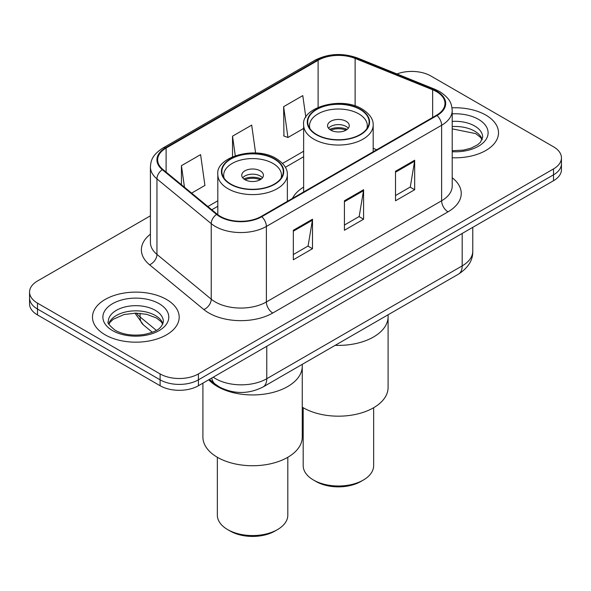 <?xml version="1.0" encoding="UTF-8"?>
<svg xmlns="http://www.w3.org/2000/svg" width="591" height="591" viewBox="0 0 591 591"><rect width="100%" height="100%" fill="white"/><g stroke="black" fill="none" stroke-linecap="round" stroke-linejoin="round"><path stroke-width="0.89" d="M303.641 187.096A47.871 27.637 0 0 0 292.427 198.421M228.769 390.836A27.097 15.647 180 0 1 215.841 385.11L209.111 379.562M150.417 215.811L37.484 281.013A27.097 15.647 0 0 0 29.55 292.072L29.55 303.87A27.097 15.647 0 0 0 37.484 314.937L160.109 385.731A27.097 15.647 0 0 0 198.428 385.731L553.516 180.72A27.097 15.647 0 0 0 561.45 169.654L561.45 163.759A27.097 15.647 0 0 1 553.516 174.818A27.097 15.647 0 0 0 561.45 163.759L561.45 157.856A27.097 15.647 0 0 0 553.516 146.797L430.891 76.003A27.097 15.647 0 0 0 396.967 73.949M29.55 292.072A27.097 15.647 0 0 0 37.484 303.131L160.109 373.926A27.097 15.647 0 0 0 198.428 373.926L198.428 379.828L553.516 174.818L198.428 379.828A27.097 15.647 0 0 1 160.109 379.828A27.097 15.647 0 0 0 198.428 379.828L198.428 385.731M37.484 303.131L37.484 309.034L160.109 379.828L37.484 309.034A27.097 15.647 0 0 1 29.55 297.975A27.097 15.647 0 0 0 37.484 309.034L37.484 314.937M485.817 115.09A43.35 25.029 0 0 0 452.004 107.821A43.35 25.029 0 0 1 485.817 115.09A43.35 25.029 0 0 1 498.516 132.783A43.35 25.029 0 0 0 485.817 115.09M166.492 299.445A43.35 25.029 0 0 0 119.249 294.022A43.35 25.029 0 0 0 92.484 317.145A43.35 25.029 0 0 0 105.183 334.846A43.35 25.029 0 0 0 152.426 340.268A43.35 25.029 0 0 0 179.191 317.145A43.35 25.029 0 0 0 166.492 299.445A43.35 25.029 0 0 0 119.249 294.022A43.35 25.029 0 0 0 92.484 317.145A43.35 25.029 0 0 0 105.183 334.846A43.35 25.029 0 0 0 152.426 340.268A43.35 25.029 0 0 0 179.191 317.145A43.35 25.029 0 0 0 166.492 299.445M436.513 91.635A28.9 16.688 180 0 1 444.979 103.432A28.9 16.688 180 0 1 436.513 115.23L261.266 216.409A28.9 16.688 180 0 1 217.156 214.178L162.872 169.418A28.9 16.688 180 0 1 157.642 159.851A28.9 16.688 180 0 1 166.108 148.053L318.113 60.289A28.9 16.688 180 0 1 355.125 58.42L432.656 89.766A28.9 16.688 180 0 1 436.513 91.635M437.022 91.339A29.624 17.102 0 0 0 433.07 89.426L355.538 58.081A29.624 17.102 0 0 0 317.596 59.994L165.598 147.757A29.624 17.102 0 0 0 162.281 169.661L216.565 214.422A29.624 17.102 0 0 0 261.776 216.705L437.022 115.526A29.624 17.102 0 0 0 437.022 91.339M293.328 230.276L293.328 259.774L312.491 248.708L312.491 219.217L293.328 230.276M293.328 254.536L308.088 246.019L312.41 220.192A7.225 4.174 -120 0 0 312.491 219.217M307.955 246.092L312.491 248.708M395.512 171.279L395.512 200.777L414.675 189.718L414.675 160.22L395.512 171.279M395.512 195.547L410.272 187.022L414.594 161.195A7.225 4.174 -120 0 0 414.675 160.22M410.139 187.096L414.675 189.718M344.42 200.777L344.42 230.276L363.583 219.217L363.583 189.718L344.42 200.777M344.42 225.038L359.18 216.52L363.502 190.694A7.225 4.174 -120 0 0 363.583 189.718M359.047 216.594L363.583 219.217M452.204 157.76A43.35 25.029 0 0 0 498.516 132.783A43.35 25.029 0 0 1 452.204 157.76M198.428 373.926L553.516 168.923A27.097 15.647 0 0 0 561.45 157.856M305.828 117.306L302.784 95.616L283.621 106.683L283.931 135.996M191.61 193.117L204.922 185.434L200.6 154.613L181.437 165.672L181.437 184.732M255.6 153.003L251.692 125.115L232.529 136.174L232.529 156.785M232.529 136.174L235.27 155.714M283.621 106.683L287.943 137.504L303.641 128.439M287.943 137.504L283.621 135.886M181.437 165.672L184.458 187.221M335.193 345.321A49.674 28.678 0 0 0 388.095 316.702A49.674 28.678 180 0 1 373.542 336.981A49.674 28.678 180 0 1 335.193 345.321M360.133 109.483A30.71 17.73 0 0 0 326.668 105.641A30.71 17.73 0 0 0 307.712 122.019A30.71 17.73 0 0 0 316.702 134.556A30.71 17.73 0 0 0 350.168 138.397A30.71 17.73 0 0 0 369.124 122.019A30.71 17.73 0 0 0 360.133 109.483M309.994 128.727A28.9 16.688 180 0 1 309.514 125.706A28.9 16.688 180 0 1 327.355 110.288A28.9 16.688 180 0 1 358.855 113.908A28.9 16.688 180 0 1 367.321 125.706A28.9 16.688 180 0 1 366.841 128.727M346.082 121.281A10.837 6.257 0 0 0 334.27 119.921A10.837 6.257 0 0 0 327.577 125.706A10.837 6.257 0 0 0 330.753 130.131A10.837 6.257 0 0 0 342.566 131.483A10.837 6.257 0 0 0 349.259 125.706A10.837 6.257 0 0 0 346.082 121.281M348.291 128.284A10.837 6.257 0 0 0 346.082 126.444A10.837 6.257 0 0 0 328.544 128.284M329.66 129.392A14.45 8.34 180 0 1 346.54 129.126L346.54 129.85M330.849 130.183A12.647 7.299 180 0 1 345.233 129.88L346.54 129.126M345.018 130.67L345.233 129.88M302.26 407.162A49.674 28.678 -0 0 0 373.542 407.783A49.674 28.678 -0 0 0 388.095 387.497L388.095 314.781M303.19 407.724L303.19 465.671A35.224 20.338 -0 0 0 313.511 480.047A35.224 20.338 -0 0 0 363.325 480.047L363.325 480.047A35.224 20.338 -0 0 0 373.645 465.671L373.645 407.724M313.511 480.047L316.067 481.525A31.611 18.247 -0 0 0 360.769 481.525L363.325 480.047L360.769 481.525M217.458 386.544A49.674 28.678 0 0 0 271.594 392.756A49.674 28.678 0 0 0 302.26 366.257A49.674 28.678 180 0 1 287.706 386.544A49.674 28.678 180 0 1 208.756 379.762A49.674 28.678 0 0 0 217.458 386.544M274.298 159.038A30.71 17.73 0 0 0 240.833 155.197A30.71 17.73 0 0 0 221.876 171.575A30.71 17.73 0 0 0 230.867 184.111A30.71 17.73 0 0 0 264.332 187.953A30.71 17.73 0 0 0 283.288 171.575A30.71 17.73 0 0 0 274.298 159.038M224.159 178.283A28.9 16.688 180 0 1 223.679 175.261A28.9 16.688 180 0 1 241.52 159.843A28.9 16.688 180 0 1 273.02 163.463A28.9 16.688 180 0 1 281.486 175.261A28.9 16.688 180 0 1 281.006 178.283M260.247 170.836A10.837 6.257 0 0 0 248.434 169.477A10.837 6.257 0 0 0 241.741 175.261A10.837 6.257 0 0 0 244.918 179.686A10.837 6.257 0 0 0 256.73 181.045A10.837 6.257 0 0 0 263.423 175.261A10.837 6.257 0 0 0 260.247 170.836M262.456 177.839A10.837 6.257 0 0 0 260.247 176A10.837 6.257 0 0 0 242.709 177.839M243.824 178.947A14.45 8.34 180 0 1 260.705 178.681L260.705 179.405M245.014 179.738A12.647 7.299 180 0 1 259.397 179.435L260.705 178.681M259.183 180.225L259.397 179.435M202.905 383.138L202.905 437.059A49.674 28.678 -0 0 0 233.571 463.551A49.674 28.678 -0 0 0 287.706 457.338A49.674 28.678 -0 0 0 302.26 437.059L302.26 364.337M217.355 457.279L217.355 515.226A35.224 20.338 -0 0 0 227.675 529.602A35.224 20.338 -0 0 0 277.489 529.602L277.489 529.602A35.224 20.338 -0 0 0 287.81 515.226L287.81 457.279M227.675 529.602L230.231 531.08A31.611 18.247 -0 0 0 274.933 531.08L277.489 529.602L274.933 531.08M215.841 384.615L215.841 385.11M213.24 377.176A36.125 20.855 0 0 0 215.671 378.72A36.125 20.855 0 0 0 266.763 378.72L462.184 265.891A36.125 20.855 0 0 0 472.77 251.145C473.036 260.106 468.257 267.782 458.446 274.165L263.017 386.994A18.062 10.431 60 0 0 266.763 378.72L266.763 346.274M462.184 233.445L462.184 265.891A18.062 10.431 60 0 1 458.446 274.165M211.777 378.018A18.062 12.079 129.5 0 0 214.925 383.891L209.443 379.37M553.516 180.72L553.516 168.923M160.109 385.731L160.109 373.926M136.418 313.134A36.125 20.855 0 0 0 140.082 316.946L140.082 313.304M152.33 332.275L143.384 324.902A18.062 12.079 129.5 0 1 140.082 316.946L156.356 330.369M452.204 177.758A45.16 26.07 180 0 1 448.008 211.837L272.761 313.016A9.035 5.216 60 0 1 266.378 301.957L441.625 200.777A36.125 20.855 0 0 0 452.204 186.032L452.204 110.517A36.125 20.855 180 0 1 441.625 125.262A9.035 5.216 -120 0 0 437.022 115.526M272.761 313.016A45.16 26.07 180 0 1 208.896 313.016A45.16 26.07 180 0 1 203.836 309.536L149.553 264.775A45.16 26.07 180 0 1 150.417 234.176M215.287 301.957A36.125 20.855 0 0 0 266.378 301.957L266.378 226.442A36.125 20.855 180 0 1 211.238 223.657L156.947 178.896A36.125 20.855 180 0 1 150.417 166.928L150.417 242.443A36.125 20.855 0 0 0 156.947 254.411L211.238 299.172A36.125 20.855 0 0 0 215.287 301.957M452.204 110.517C451.62 104.304 451.044 99.14 439.756 91.627L435.006 89.322A9.035 4.233 112 0 0 433.07 89.426M435.006 89.322L357.474 57.984C342.514 52.688 328.308 53.456 314.87 60.289A9.035 5.216 60 0 1 317.596 59.994M165.598 147.757A9.035 5.216 -120 0 0 162.872 148.046C151.917 155.226 150.919 160.634 150.417 166.928M162.281 169.661A9.035 6.043 129.5 0 0 156.947 178.896L156.947 254.411A9.035 6.043 -50.5 0 1 149.553 264.775M357.474 57.984A9.035 4.233 112 0 0 355.538 58.081M216.565 214.422A9.035 6.043 129.5 0 0 211.238 223.657L211.238 299.172A9.035 6.043 -50.5 0 1 203.836 309.536M261.776 216.705A9.035 5.216 60 0 1 266.378 226.442L441.625 125.262L441.625 200.777A9.035 5.216 60 0 0 448.008 211.837M166.108 148.053L166.108 172.092M432.656 89.766L432.656 117.461M355.125 58.42L355.125 105.952M376.726 149.752L373.187 148.319M318.113 60.289L318.113 107.333M303.641 151.237L282.55 163.419M217.813 200.792L207.877 206.532M344.42 201.716L363.502 190.694M395.512 172.217L414.594 161.195M293.328 231.207L312.41 220.192M482.234 139.483A27.526 15.891 0 0 0 474.625 131.136A27.526 15.891 0 0 0 452.204 126.57M452.204 150.727L463.573 150.114L471.057 148.142L477.587 144.795L480.439 142.283L482.692 137.208A27.526 15.891 0 0 0 474.625 125.972A27.526 15.891 0 0 0 452.204 121.406M452.204 151.732A32.948 19.023 0 0 0 485.004 140.85A32.948 19.023 0 0 0 478.459 119.338A32.948 19.023 0 0 0 452.204 113.841M316.384 134.741A31.16 17.989 0 0 0 360.451 134.741A31.16 17.989 0 0 0 360.451 109.298A31.16 17.989 0 0 0 316.384 109.298A31.16 17.989 0 0 0 316.384 134.741M373.187 151.791L373.187 124.967A34.773 20.079 180 0 1 351.726 143.517A34.773 20.079 180 0 1 313.828 139.166A34.773 20.079 180 0 1 303.641 124.967L303.641 191.942M162.909 323.838A27.526 15.891 0 0 0 155.307 315.491A27.526 15.891 0 0 0 127.671 311.553A27.526 15.891 0 0 0 108.766 323.838M155.307 310.334A27.526 15.891 0 0 0 125.299 306.884A27.526 15.891 0 0 0 108.308 321.57C106.868 322.42 109.18 325.338 115.252 330.325C123.194 334.669 132.857 336.05 144.248 334.476C154.347 332.009 161.262 330 163.367 321.57A27.526 15.891 0 0 0 155.307 310.334M112.541 330.598A32.948 19.023 0 0 0 159.134 330.598A32.948 19.023 0 0 0 159.134 303.693A32.948 19.023 0 0 0 112.541 303.693A32.948 19.023 0 0 0 112.541 330.598M230.549 184.296A31.16 17.989 0 0 0 274.616 184.296A31.16 17.989 0 0 0 274.616 158.853A31.16 17.989 0 0 0 230.549 158.853A31.16 17.989 0 0 0 230.549 184.296M287.359 201.346L287.359 174.522A34.773 20.079 180 0 1 265.891 193.072A34.773 20.079 180 0 1 227.993 188.721A34.773 20.079 180 0 1 217.813 174.522L217.813 214.696M263.017 386.994C248.486 394.293 233.947 394.293 219.409 386.994L214.925 383.891M472.77 251.145L472.77 227.336M143.384 324.902L134.962 313.134M314.87 60.289L162.872 148.046M303.641 156.741L285.409 167.268M217.813 206.296L211.8 209.761M482.101 139.794L480.439 137.297L475.748 133.618L452.204 128.853M373.187 124.967C373.305 122.492 372.862 115.873 362.253 109.121C341.472 95.845 301.144 107.429 303.641 124.967M367.321 125.706L367.321 128.011M309.514 125.706L309.514 128.011M162.776 324.149L161.114 321.659L156.423 317.973L146.738 314.323L135.812 313.127L124.169 314.508L113.295 319.236L110.155 322.147L108.899 324.149M287.359 174.522C287.47 172.047 287.034 165.428 276.425 158.676C255.637 145.401 215.309 156.984 217.813 174.522M281.486 175.261L281.486 177.566M223.679 175.261L223.679 177.566"/></g></svg>
